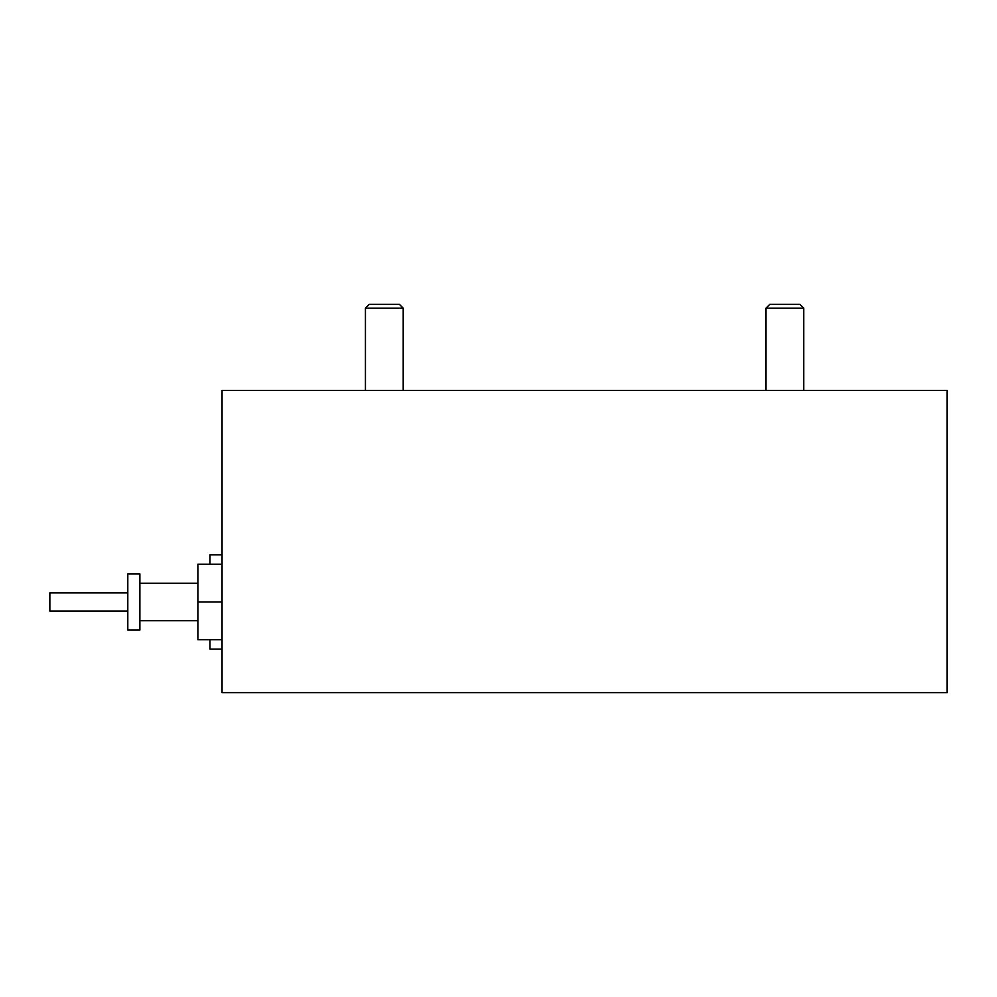 <?xml version="1.0" encoding="UTF-8"?>
<svg xmlns="http://www.w3.org/2000/svg" width="997" height="997" viewBox="0 0 997 997"><rect width="100%" height="100%" fill="white"/><g stroke="black" fill="none" stroke-linecap="round" stroke-linejoin="round"><path stroke-width="1.5" d="M222.057 692.616L222.057 390.488L947.15 390.488L947.15 692.616L222.057 692.616M127.803 611.036L49.85 611.036L49.85 592.916L127.803 592.916M222.057 649.109L209.968 649.109L209.968 639.738M209.968 564.215L209.968 554.843L222.057 554.843M139.879 630.079L139.879 573.873L127.803 573.873L127.803 630.079L139.879 630.079M222.057 564.215L197.892 564.215L197.892 601.976L222.057 601.976M222.057 639.738L197.892 639.738L197.892 601.976M365.438 308.16L369.214 304.384L399.436 304.384L403.212 308.16L365.438 308.16L365.438 390.488M766.008 308.16L769.784 304.384L799.993 304.384L803.769 308.16L766.008 308.16L766.008 390.488M197.892 620.707L139.879 620.707M197.892 583.245L139.879 583.245M403.212 390.488L403.212 308.16M803.769 390.488L803.769 308.16"/></g></svg>
